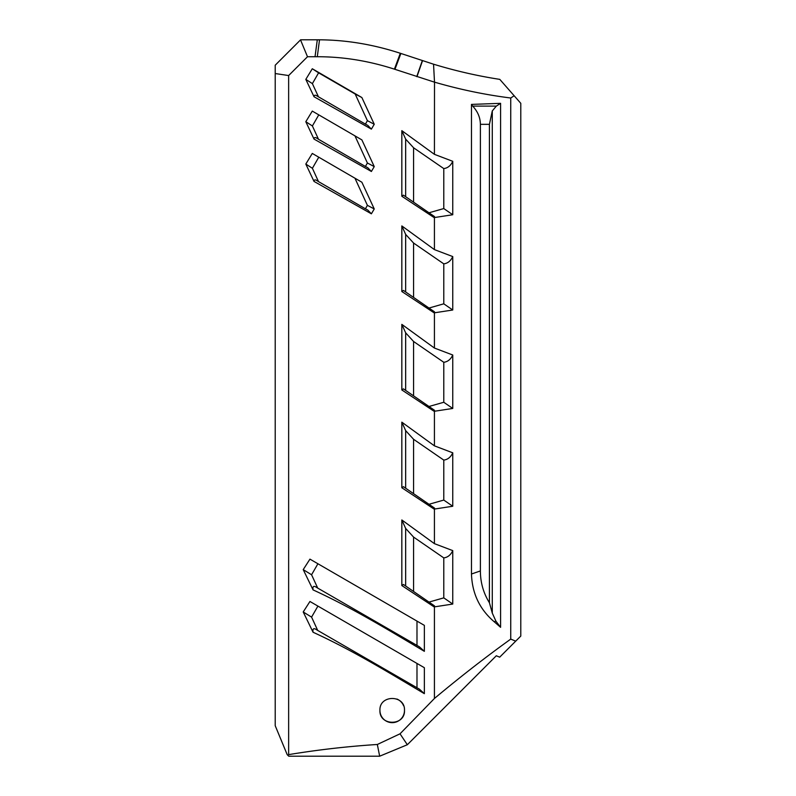 <?xml version="1.0" encoding="UTF-8"?>
<svg xmlns="http://www.w3.org/2000/svg" width="796" height="796" viewBox="0 0 796 796"><rect width="100%" height="100%" fill="white"/><g stroke="black" fill="none" stroke-linecap="round" stroke-linejoin="round"><path stroke-width="1.19" d="M309.942 601.477L424.358 667.705L309.942 601.477L303.216 611.965L311.574 617.109L317.793 606.313M311.574 617.109L317.704 630.432L315.803 629.258C313.445 628.014 312.53 628.999 313.057 632.243L303.216 611.965M317.704 630.432L419.452 689.187L424.358 693.674C387.712 671.904 351.663 649.914 313.057 632.243M416.985 663.665L416.985 687.834M424.358 667.705L424.358 693.674M405.661 196.712L403.413 195.149L401.831 196.244L401.831 130.663L405.661 139.131L405.661 196.712L428.994 212.781L443.78 208.562L443.78 168.583L413.572 147.767L405.661 139.131M443.78 168.583C447.76 168.075 450.745 165.658 452.755 161.309L452.755 214.741L434.138 217.597L401.831 196.244M434.138 217.597L434.526 216.592L428.994 212.781M401.831 130.663L434.427 154.344L452.755 161.309M452.755 214.741L443.78 208.562M494.177 621.736C479.699 609.378 472.137 593.478 471.471 574.015L471.471 104.405L500.594 103.331L500.594 627.318L494.177 621.736L495.908 621.129L500.594 627.318M434.427 249.616L452.755 256.571L452.755 310.002L434.138 312.858L401.831 291.505L401.831 225.925L434.427 249.616L434.427 217.517M434.427 348.051L452.755 355.016L452.755 408.447L434.138 411.303L401.831 389.95L401.831 324.37L434.427 348.051L434.427 312.778M434.427 445.85L452.755 452.815L452.755 506.246L434.138 509.102L401.831 487.749L401.831 422.169L434.427 445.85L434.427 411.224M434.427 543.658L452.755 550.613L452.755 604.055L434.138 606.91L401.831 585.548L401.831 519.967L434.427 543.658L434.427 509.022M434.427 698.48C460.028 677.048 485.47 657.257 510.743 639.098L510.743 98.007L514.146 95.739L499.788 79.371C477.63 75.958 455.541 70.904 433.541 64.197L400.308 53.272C373.195 44.447 346.27 39.959 319.514 39.81L300.619 39.8L275.217 65.202L275.217 73.54L288.64 75.55L288.64 754.628C318.032 749.772 347.603 746.389 377.334 744.479L400.03 733.812L434.427 698.48L434.427 606.821M434.427 154.344L434.507 82.147C459.859 89.52 485.271 94.804 510.743 98.007M452.755 604.055L443.78 597.866L443.78 557.897C447.76 557.389 450.745 554.961 452.755 550.613M401.831 585.548L403.413 584.463L428.994 602.084L443.78 597.866M428.994 602.084L434.526 605.895L434.138 606.91M443.78 557.897L413.572 537.081L405.661 528.445L405.661 586.015M401.831 519.967L405.661 528.445M288.64 75.55L307.495 56.735L317.296 56.735C342.857 56.675 368.558 60.814 394.408 69.153L434.427 82.137M404.487 710.37C405.234 726.211 379.185 726.211 379.931 710.37C379.185 694.53 405.234 694.53 404.487 710.37A12.278 12.278 0 0 1 392.209 722.649A12.278 12.278 0 0 1 379.931 710.37M313.057 589.896L303.216 569.618L309.942 559.14L424.358 625.367L424.358 651.327C387.851 629.626 351.384 607.428 313.057 589.896C312.53 586.662 313.445 585.667 315.803 586.921L317.704 588.085L311.574 574.762L303.216 569.618M314.012 181.408L305.813 164.056L312.291 153.439L361.872 182.224L374.249 208.95L371.384 213.816L314.012 181.408C314.141 179.846 314.997 179.508 316.579 180.384L318.509 181.617L312.39 168.294L305.813 164.056M314.012 139.071L305.813 121.708L312.291 111.092L361.872 139.887L374.249 166.603L371.384 171.478L314.012 139.071C314.141 137.509 314.997 137.161 316.579 138.046L318.509 139.28L312.39 125.957L305.813 121.708M312.291 68.754L361.872 97.54L374.249 124.266L371.384 129.131L314.012 96.724L305.813 79.371L312.291 68.754L318.599 72.824L312.39 83.62L305.813 79.371M361.872 97.54L355.175 94.018L367.404 120.664L374.249 124.266M367.404 120.664L365.414 124.126L367.782 125.38L371.384 129.131M355.175 94.018L318.599 72.824M365.414 124.126L316.579 95.709C314.997 94.823 314.141 95.162 314.012 96.724M318.509 96.943L312.39 83.62M361.872 139.887L312.291 111.092M318.599 115.161L312.39 125.957M355.175 136.365L367.404 163.001L374.249 166.603M367.404 163.001L365.414 166.464L367.782 167.717L371.384 171.478M318.509 139.28L365.414 166.464M361.872 182.224L312.291 153.439M318.599 157.508L312.39 168.294M355.175 178.702L367.404 205.348L374.249 208.95M367.404 205.348L365.414 208.801L367.782 210.054L371.384 213.816M318.509 181.617L365.414 208.801M424.358 625.367L309.942 559.14M317.793 563.976L311.574 574.762M317.704 588.085L419.452 646.85L424.358 651.327M416.985 621.318L416.985 645.486M401.831 225.925L405.661 234.402L405.661 291.973L403.413 290.421L401.831 291.505M434.138 312.858L434.526 311.853L428.994 308.042L443.78 303.823L443.78 263.854L413.572 243.039L405.661 234.402M405.661 291.973L428.994 308.042M443.78 263.854C447.76 263.347 450.745 260.919 452.755 256.571M452.755 310.002L443.78 303.823M434.138 509.102L434.526 508.097L428.994 504.286L443.78 500.067L443.78 460.088C447.76 459.59 450.745 457.163 452.755 452.815M443.78 460.088L413.572 439.283L405.661 430.636L405.661 488.217L403.413 486.664L401.831 487.749M452.755 506.246L443.78 500.067M405.661 488.217L428.994 504.286M401.831 422.169L405.661 430.636M401.831 324.37L405.661 332.837L405.661 390.418L403.413 388.856L401.831 389.95M434.138 411.303L434.526 410.298L428.994 406.487L443.78 402.269L443.78 362.289L413.572 341.484L405.661 332.837M405.661 390.418L428.994 406.487M443.78 362.289C447.76 361.782 450.745 359.364 452.755 355.016M452.755 408.447L443.78 402.269M471.471 104.405L472.685 106.107C477.739 111.53 480.306 117.609 480.386 124.335L489.421 124.335L492.286 110.933L492.286 613.099L489.421 602.751C483.431 593.1 480.426 582.503 480.386 570.941L480.386 124.335M500.594 103.331L496.336 106.107L492.286 110.933M492.286 613.099L495.908 621.129M489.421 124.335L489.421 602.751M407.333 744.738L458.038 694.032L407.333 744.738L379.662 756.2L407.333 744.738L400.03 733.812M275.217 73.54L275.217 725.713L287.187 754.628L288.759 756.2L379.662 756.2L377.334 744.479M287.913 755.354L288.64 754.628M396.905 699.027A12.278 12.278 0 0 1 403.552 705.674M458.038 694.032L496.306 655.765L458.038 694.032M514.146 95.739L520.783 103.311L520.783 636.074L499.689 657.168L496.306 655.765M515.708 641.158L510.743 639.098M307.495 56.735L300.52 39.9M433.541 64.197L434.507 82.147M413.572 202.154L413.572 147.767M413.572 591.458L413.572 537.081M413.572 297.415L413.572 243.039M413.572 493.659L413.572 439.283M413.572 395.861L413.572 341.484M496.336 106.107L472.685 106.107M480.386 570.941L471.471 574.015M315.027 56.735L317.296 39.8M394.408 69.153L400.308 53.272M319.514 39.81L317.296 56.735M416.756 76.605L422.318 60.605M400.885 53.461L394.955 69.342M422.527 60.675L416.965 76.675"/></g></svg>
